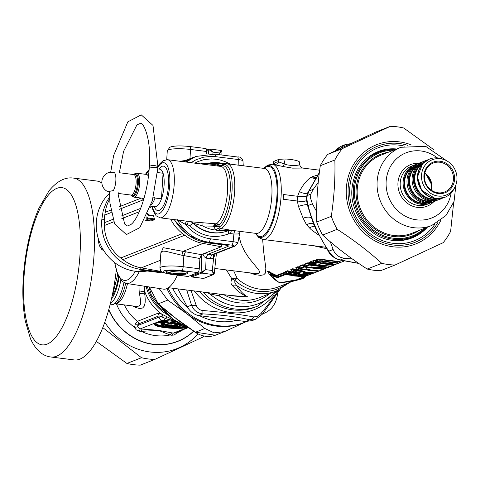 <?xml version="1.0" encoding="UTF-8"?>
<svg xmlns="http://www.w3.org/2000/svg" width="480" height="480" viewBox="0 0 480 480"><rect width="100%" height="100%" fill="white"/><g stroke="black" fill="none" stroke-linecap="round" stroke-linejoin="round"><path stroke-width="0.72" d="M214.806 268.458L255.816 273.624L258.354 273.588L259.602 272.922L259.728 271.908L258.684 269.898L249.114 258.222L244.716 251.538L241.008 243.552L239.052 236.514M104.34 219.606L101.784 219.822L103.176 210.792L106.344 202.392L109.554 197.082M214.866 223.722A6.894 1.788 -84.1 0 0 213.57 226.344L217.764 225.012A3.444 2.598 75 0 0 216.102 223.86A40.572 9.786 -178 0 0 214.866 223.722L193.218 221.994L160.164 217.83A29.292 9.924 -82.8 0 0 171.144 202.374A29.292 9.924 -82.8 0 0 173.778 171.39A29.292 9.924 -82.8 0 0 167.49 159.702L163.08 160.668L159.198 164.388L157.98 166.266M230.742 230.196A6.894 6.84 -111.9 0 0 228.372 230.67L218.448 230.676L215.802 230.058L213.57 226.344L216.492 223.698A29.292 9.924 -82.8 0 0 227.136 178.116A29.292 9.924 -82.8 0 0 220.854 166.428L167.49 159.702M186.168 162.054L195.774 156.462L214.74 154.182L215.76 156.684L238.284 159.522A7.266 1.242 3.6 0 1 242.964 160.956L243.264 165.78M214.74 154.182L195.774 156.462L185.334 161.952M101.784 219.822C101.256 227.352 102.438 234.636 105.336 241.686C112.506 257.478 124.17 266.7 140.328 269.352L141.306 267.858M217.764 225.012L218.742 224.958L219.348 226.248L202.866 225.972L193.41 223.296A33.108 13.362 46.8 0 1 192.954 223.2C203.274 232.776 214.926 235.332 227.91 230.85L228.114 230.772M217.902 166.056A6.894 1.776 96.7 0 1 217.434 164.958L221.478 165.948L222.474 165.702A30.306 10.266 -82.8 0 1 230.166 191.574A30.306 10.266 -82.8 0 1 218.748 224.958A3.444 3.108 55.8 0 0 216.492 223.698M143.358 270.516L138.924 269.898L140.328 269.352L157.632 271.53A3.444 1.17 -82.8 0 0 158.22 270.93M144.558 270.612L161.448 272.742A3.444 1.17 -82.8 0 1 161.232 272.772L141.762 270.318M206.718 164.646L206.79 163.686L217.434 164.958L218.586 166.14M220.602 166.398A3.444 2.688 88.3 0 0 221.478 165.948M220.812 166.422A3.444 3.234 84.6 0 0 222.474 165.702L223.212 164.862L220.476 165.6L217.434 164.958L220.026 162.9L225.402 163.758M209.232 149.088A0.69 0.636 68.6 0 0 209.202 149.1L208.854 149.622L213.024 152.154L209.526 149.052M203.028 222.744L202.866 225.972A34.17 31.614 -111.4 0 0 215.802 230.058A6.894 3.906 -55.6 0 1 219.966 228.09L219.582 226.788L213.732 226.884M223.212 164.862L220.296 165.276L217.65 164.616M202.626 164.13L206.79 163.686A34.17 31.614 -111.4 0 1 220.026 162.9A6.894 4.656 77.4 0 0 223.71 164.178L224.094 164.214M200.532 163.866L201.642 163.416M191.466 221.778A6.894 5.244 -75.4 0 1 193.41 223.296A36.186 33.48 68.6 0 0 228.312 230.694A36.186 33.48 68.6 0 0 228.372 230.67L231.048 230.238L220.764 228.528A6.894 3.222 -81.4 0 0 218.448 230.676M191.064 221.73L192.954 223.2L189.69 225.744C201.24 236.388 214.2 239.1 228.576 233.886L228.444 230.64M223.992 164.106L223.5 164.52A31.734 10.746 97.2 0 1 232.002 191.544A31.734 10.746 97.2 0 1 219.582 226.788L219.348 226.248M177.21 219.516C184.494 232.536 195.156 240.126 209.196 242.292L207.798 242.844C193.428 240.606 182.292 232.866 174.39 219.624M226.512 245.25L207.582 242.874A3.444 1.17 97.2 0 0 207.798 242.844L225.108 245.022A3.444 1.17 97.2 0 1 224.886 245.052A3.444 1.17 97.2 0 1 224.682 244.968M226.062 245.238L228.126 246.348C228.942 245.88 227.934 245.436 225.108 245.022M186.498 221.154A3.444 1.17 97.2 0 0 185.406 224.382L187.47 224.64A3.444 1.17 97.2 0 1 188.562 221.412M210.594 238.842L209.196 242.292L231.72 245.13A3.444 1.17 -82.8 0 0 233.112 241.68L210.594 238.842C200.49 237.42 192.096 232.602 185.406 224.382L177.81 220.056M204.726 253.302L207.654 254.394L228.126 246.348M216.438 253.392L214.236 273.69L213.672 274.506L213.348 274.548L212.286 270.492L205.632 269.652L201.726 273.084L191.934 276.93A0.69 0.636 -111.4 0 1 191.334 276.198L191.352 275.172M202.878 254.028L204.234 256.746L206.112 258.126L205.632 269.652L201.132 272.346L201.726 273.084L213.348 274.548L203.436 278.436L191.754 276.984M231.72 245.13A3.846 0.66 3.6 0 1 233.946 246.114L211.614 254.892L210.192 258.642L206.112 258.126L207.594 254.382M191.676 276.876L191.112 276.258L201.09 272.364L201.69 273.096M191.742 276.984L191.292 276.216M212.874 153.942L213.024 152.154L219.678 152.994L221.31 150.48L209.832 149.034M223.776 164.166A6.894 4.656 77.4 0 1 223.71 164.178L223.818 164.148A6.894 3.21 99.1 0 1 222.702 163.128M228.576 233.886L230.628 233.61A3.444 1.17 97.2 0 1 231.768 230.334M231.042 230.238L256.152 233.406A32.742 11.088 -82.8 0 0 271.248 202.308A32.742 11.088 -82.8 0 0 264.336 168.438L227.166 163.752A32.742 11.088 97.2 0 1 234.366 195.048A32.742 11.088 97.2 0 1 220.764 228.528L219.966 228.09M206.232 258.144L207.654 254.394L211.614 254.892A3.438 3.216 78.6 0 0 213.342 254.598L213.636 258.054L215.478 253.296M202.914 278.334L191.934 276.93M109.464 193.344A44.802 41.454 68.6 0 0 100.152 243.72A44.802 41.454 68.6 0 0 147.198 271.002M219.648 154.74L219.678 152.994L221.76 151.248M213.096 254.706L235.422 245.934L237.792 243.168A7.266 1.242 3.6 0 0 233.112 241.68L233.916 234.024L238.422 233.958L239.514 233.178L240.294 231.408M213.642 274.512A0.69 0.636 -111.4 0 1 213.612 274.53L214.038 273.978L212.286 270.492L213.636 258.054A6.888 6.414 73.4 0 1 210.192 258.642M285.144 158.97L278.922 159.354L278.604 161.856L286.92 164.85L292.59 165.648L298.158 165.192L299.658 164.742L299.592 162.258A14.088 2.412 -176.4 0 0 285.144 158.97L284.196 164.16L283.302 166.566L272.418 164.244A37.908 12.84 97.2 0 1 280.416 203.46A37.908 12.84 97.2 0 1 262.932 239.472L325.578 247.194M318.72 235.092L311.214 229.704L306.498 224.724L303.126 218.244L298.476 206.436L297.318 201.048L283.212 199.272A37.908 12.84 -82.8 0 0 283.512 194.526L283.212 199.272M297.618 196.308L299.412 191.544C302.79 185.046 306.708 180.252 311.166 177.162L317.874 174.894M283.302 166.566L292.59 168.132L302.574 168.048L319.668 170.196M153.318 196.98L155.022 198.024L161.46 198.834A18.954 6.42 -82.8 0 0 163.068 173.25L157.5 172.548M142.536 198.24L143.274 200.928M150.63 206.208L155.022 206.76A18.954 6.42 -82.8 0 0 161.46 198.834L163.068 173.25A18.954 6.42 -82.8 0 0 161.31 169.974A18.954 6.42 -82.8 0 0 159.762 169.152L157.812 168.906M102.456 248.394A15.51 5.25 97.2 0 1 100.23 247.128A15.51 5.25 97.2 0 1 98.37 238.83M103.614 250.344L102.102 249.9L102.504 248.472M177.414 275.154A48.252 16.344 97.2 0 1 175.098 279.708A48.252 16.344 97.2 0 1 163.356 289.134L126.426 283.428A47.208 15.99 -82.8 0 0 137.91 274.212A47.208 15.99 -82.8 0 0 139.308 271.578M319.308 264.69L318.408 265.044A1.032 0.954 -111.4 0 0 318.726 264.828L318.708 264.984A49.818 49.074 10.5 0 0 322.152 265.362M323.55 265.638A1.032 0.642 -79.5 0 0 323.682 265.686A1.032 0.642 -79.5 0 0 323.82 265.686L324.498 265.908L323.202 265.932L323.232 265.602M320.004 264.75A1.032 0.624 -73 0 0 320.124 264.81L320.124 264.81A1.032 0.624 -73 0 0 320.28 264.828A49.41 37.944 80.6 0 0 323.82 265.686M319.392 264.654A1.032 0.954 -111.4 0 1 319.35 264.672L319.35 264.672A1.032 0.954 -111.4 0 1 318.804 264.708L320.28 264.828M318.408 265.044A1.032 0.954 -111.4 0 1 317.862 265.074L318.63 265.476A49.41 48.75 13.5 0 0 323.202 265.932M318.708 264.984L318.63 265.476M315.138 264.438L313.818 264.288A46.38 45.372 44.2 0 1 312.492 263.892L311.208 264.396L331.428 266.142L333.192 265.446L316.068 262.488L314.79 262.992A46.374 38.448 77.3 0 0 315.906 263.466L316.44 263.928L315.138 264.438A1.032 0.954 68.6 0 1 314.586 264.018L314.01 263.832L313.818 264.288M313.524 262.578L313.5 262.692A44.256 43.656 57.7 0 1 312.132 262.224A327.018 115.692 54.6 0 1 312.696 263.442L312.492 263.892A1.032 0.954 68.6 0 1 311.994 263.49A1.032 0.456 155.6 0 0 312.696 263.442A46.806 45.702 40.7 0 0 314.01 263.832L313.5 262.692A0.69 0.306 155.7 0 1 313.98 262.662L313.524 262.578A0.69 0.402 160.8 0 1 313.968 262.632L314.154 262.56M311.172 264.378L311.184 264.42A1.032 1.032 0 0 1 310.782 264.186L309.312 262.68A195.198 72.114 -125.7 0 0 310.71 263.994A1.032 0.456 133.1 0 0 310.782 264.186L310.782 264.186A1.032 0.456 133.1 0 0 310.95 264.246M331.854 265.974A1.032 0.954 -111.4 0 1 331.656 266.088A1.032 1.032 0 0 1 331.422 266.148L311.208 264.396A1.032 0.954 68.6 0 1 310.71 263.994L311.994 263.49A326.862 120.75 54.3 0 0 311.274 261.906A0.864 0.798 68.6 0 0 310.902 261.594L312.318 261.864A44.55 43.92 54.1 0 0 313.584 262.29L313.818 262.194M333.732 265.188A1.032 0.954 -111.4 0 1 333.42 265.392A1.032 1.032 0 0 0 333.744 265.188L334.686 264.318A326.844 48.858 -43.1 0 1 333.738 265.176L316.614 262.068A1.032 0.504 114.2 0 1 316.068 262.488A1.032 0.954 68.6 0 1 315.57 262.086A195.228 72.12 -125.7 0 0 315 260.448L316.248 261.048A0.864 0.414 114.9 0 1 316.704 260.7L317.46 261.042M318.138 261.87L316.248 261.048A193.746 70.296 -125.9 0 1 316.614 262.068A1.032 0.606 161 0 1 315.57 262.086L314.286 262.59A1.032 0.954 68.6 0 0 314.79 262.992A1.032 0.498 -65.9 0 1 314.646 262.974L315.768 263.448A1.032 0.504 -67.8 0 0 315.906 263.466M313.506 261.684L313.038 261.216A326.844 120.75 54.3 0 0 314.286 262.59L314.424 262.752M313.98 262.662A332.94 123 54.3 0 1 314.586 264.018L315.888 263.508L315.582 263.214L315.888 263.508A1.032 0.954 68.6 0 0 316.44 263.928M312.318 261.864L309.312 262.68A0.864 0.798 68.6 0 0 308.94 262.362L309.366 262.854M309.24 262.734L309.702 263.046M331.428 266.142A1.032 0.954 -111.4 0 0 331.656 266.088L333.42 265.392A1.032 0.954 -111.4 0 1 333.192 265.446A1.032 0.576 84.8 0 0 333.552 265.02A326.94 54.216 -42.9 0 0 334.29 264.342M331.962 264.252L327.198 264.12L320.238 262.632M314.508 262.83A1.032 0.498 -65.9 0 0 314.646 262.974A1.032 1.032 0 0 1 314.304 262.722L313.038 261.216A0.864 0.798 68.6 0 0 312.666 260.898L314.628 260.13L316.704 260.7M331.572 263.91L322.866 262.908M313.038 261.216L315 260.448A0.864 0.798 68.6 0 0 314.628 260.13M313.266 261.492L312.666 260.898M249.792 272.868L255.342 274.692L260.628 275.37L263.712 274.812L265.494 272.988L265.83 268.29L263.562 250.824L262.656 239.43M233.688 270.84L237.252 278.52A6.894 4.65 -32.4 0 0 231.972 278.988A6.894 3.666 34.1 0 1 234.804 280.266A6.894 1.23 132.3 0 1 237.252 278.52A43.08 39.858 -111.4 0 0 278.34 286.896L292.146 281.472M314.664 245.988L326.502 248.652M317.556 260.814L316.674 260.316C316.134 258.882 318.126 258.612 322.656 259.506L340.182 261.69L339.72 262.014L322.728 259.89C318.426 258.96 316.554 259.194 317.106 260.592L317.124 260.61M305.01 265.236L304.296 264.648A239.88 88.62 -125.7 0 0 305.61 265.998A1.032 0.366 135.6 0 0 305.652 266.16L304.296 264.648A0.864 0.798 68.6 0 0 303.924 264.33L304.872 265.062M329.55 266.364A239.88 35.856 136.9 0 1 328.65 267.174L309.804 264.66A238.608 85.29 54.4 0 0 309.336 263.538L309.654 263.178L307.908 262.77L303.924 264.33M307.428 269.256L306.564 268.788M299.814 267.048L298.866 266.316A0.864 0.798 68.6 0 1 299.244 266.634L303.222 265.074A0.864 0.798 68.6 0 0 302.85 264.756L298.866 266.316M324.72 268.146A239.88 35.856 136.9 0 1 323.592 269.16L304.752 266.646A238.608 85.29 54.4 0 0 304.284 265.524L304.602 265.164L302.85 264.756M310.962 267.138L318.504 268.032M302.37 271.242L301.506 270.78A0.864 0.798 68.6 0 1 302.034 271.146L302.448 270.984M296.784 268.236L295.842 267.51A0.864 0.798 68.6 0 1 296.214 267.828L298.164 267.06A0.864 0.798 68.6 0 0 297.792 266.742L295.842 267.51M318.51 271.176A1.032 0.954 -111.4 0 1 318.216 271.362A1.032 1.032 0 0 0 318.528 271.17L318.906 270.828A239.88 35.856 136.9 0 1 318.534 271.152L299.694 268.632A238.608 85.29 54.4 0 0 299.226 267.51L299.544 267.15L297.792 266.742M305.904 269.124L307.194 269.388M297.312 273.228L296.448 272.766A0.864 0.798 68.6 0 1 296.976 273.132L297.39 272.97M291.732 270.222L290.784 269.496A0.864 0.798 68.6 0 1 291.156 269.814L293.112 269.046A0.864 0.798 68.6 0 0 292.74 268.728L290.784 269.496M292.656 271.368A1.032 0.366 135.6 0 1 292.512 271.32A1.032 0.366 135.6 0 1 292.47 271.158L293.766 270.648A1.032 0.528 157.9 0 0 294.636 270.618A238.608 85.29 54.4 0 0 294.168 269.496L294.486 269.136L292.74 268.728M294.486 269.136L302.142 271.374M286.692 272.436L285.978 271.848A239.88 88.62 -125.7 0 0 287.292 273.192A1.032 0.366 135.6 0 0 287.334 273.354L285.978 271.848A0.864 0.798 68.6 0 0 285.606 271.53L286.554 272.256M308.7 274.812A239.88 35.856 136.9 0 1 308.304 275.172L289.458 272.652A238.608 85.29 54.4 0 0 288.99 271.53L289.308 271.17L287.562 270.762L285.606 271.53M289.308 271.17L297.174 273.444M306.09 275.994L304.632 276.552M267.858 271.788A0.864 0.666 -35.8 0 0 267.63 271.644L268.386 272.682M267.63 271.644C267.504 270.738 268.56 271.062 270.798 272.634L276.558 275.448A0.864 0.798 68.6 0 1 277.014 275.904L284.628 272.91A0.864 0.798 68.6 0 0 284.172 272.46L276.558 275.448M304.95 276.102L304.638 276.492L300.144 276.438L293.976 275.952L286.704 274.104L286.914 273.012L284.172 272.46M304.638 276.492L304.998 276.096M303.912 276.168L303.834 276.264A1.032 0.378 84.4 0 1 303.588 276.888L296.382 279.882L297.936 279.846A44.454 41.208 70.3 0 0 302.598 278.73L292.47 281.406L280.242 282.714L277.344 281.484L274.026 279.036L269.688 274.476L270.528 274.686A44.454 41.232 70.2 0 0 274.968 276.948L277.902 277.554L285.504 274.566A1.032 0.954 68.6 0 1 284.916 274.008L286.704 274.104A1.032 0.306 109.6 0 1 286.26 274.698L285.504 274.566M269.232 274.08A1.032 0.84 -38 0 0 269.322 274.224L271.038 274.158A44.64 41.304 68.8 0 0 275.442 276.372L277.308 276.996L284.916 274.008L284.628 272.91L289.53 274.488L295.662 275.706M274.968 276.948L275.442 276.372L275.268 275.718L277.014 275.904L277.308 276.996A1.032 0.954 68.6 0 0 277.902 277.554M296.808 279.714A1.032 0.954 -111.4 0 1 296.604 279.828L296.604 279.828A1.032 0.954 -111.4 0 1 296.382 279.882M304.632 276.498A1.032 0.954 -111.4 0 1 304.212 276.84L304.212 276.84A1.032 0.954 -111.4 0 1 303.984 276.894M303.99 274.122A1.032 0.954 -111.4 0 1 303.918 274.152L303.918 274.152A1.032 0.954 -111.4 0 1 303.516 274.212L305.214 274.116A44.454 41.034 66.9 0 0 306.912 274.17L307.65 274.362L306.138 274.956A44.454 41.028 66.8 0 0 309.618 274.71L312.936 273.408L305.832 273.576L299.976 272.742L294.264 271.056L292.974 271.56A44.454 41.028 66.9 0 0 299.286 273.372L300.084 273.78A1.032 0.954 68.6 0 1 299.466 273.408M297.708 269.382A1.032 0.366 135.6 0 1 297.57 269.334A1.032 0.366 135.6 0 1 297.528 269.172A1.032 0.954 68.6 0 0 298.032 269.574L299.322 269.064A1.032 0.306 110.6 0 0 299.694 268.632A1.032 0.528 157.9 0 1 298.818 268.662A1.032 0.954 68.6 0 0 299.322 269.064L317.994 271.422L314.67 272.724A44.454 41.028 66.8 0 1 311.196 272.97A1.032 0.954 68.6 0 1 310.338 272.502A1.032 0.486 132 0 0 310.428 272.712L310.428 272.712A1.032 0.486 132 0 0 310.602 272.778M303.408 272.376A1.032 0.342 -80.4 0 0 303.486 272.424A1.032 0.342 -80.4 0 0 303.558 272.412A1.032 0.954 68.6 0 1 302.88 271.962A1.032 0.426 133.9 0 0 302.94 272.148A1.032 0.426 133.9 0 0 303.102 272.202M311.862 272.178A1.032 0.372 -89.6 0 0 311.916 272.19A1.032 0.372 -89.6 0 0 311.964 272.184L312.702 272.376A1.032 0.954 -111.4 0 1 312.126 272.196M310.158 272.124A1.032 0.36 -87.1 0 0 310.212 272.142A1.032 0.36 -87.1 0 0 310.272 272.13A44.454 41.034 66.9 0 0 311.964 272.184M309.042 272.136A1.032 0.954 -111.4 0 1 308.976 272.166L308.976 272.166A1.032 0.954 -111.4 0 1 308.574 272.226L310.272 272.13M304.524 271.422A1.032 0.954 68.6 0 0 305.142 271.788L304.344 271.386A1.032 0.336 -78.6 0 1 304.272 271.392L304.596 271.386M304.206 271.356A1.032 0.336 -78.6 0 0 304.272 271.392L298.032 269.574A44.454 41.028 66.9 0 0 304.344 271.386M300.738 268.194A1.032 0.366 135.6 0 1 300.6 268.146A1.032 0.366 135.6 0 1 300.558 267.984A1.032 0.954 68.6 0 0 301.056 268.386L304.38 267.078A1.032 0.306 110.6 0 0 304.752 266.646A1.032 0.528 157.9 0 1 303.876 266.676A1.032 0.954 68.6 0 0 304.38 267.078L323.052 269.436L319.728 270.738A44.454 41.028 66.8 0 1 316.248 270.978A1.032 0.954 68.6 0 1 315.396 270.516A1.032 0.486 132 0 0 315.486 270.726L315.486 270.726A1.032 0.486 132 0 0 315.654 270.792M300.906 268.314L301.056 268.386A44.454 41.022 66.8 0 0 304.458 269.496A1.032 0.318 -74.4 0 1 304.38 269.502A1.032 1.032 0 0 0 305.034 269.466A1.032 0.954 -111.4 0 1 304.458 269.496L305.97 268.902L307.722 269.022A44.454 41.034 66.9 0 0 309.396 269.4L310.194 269.802A1.032 0.954 68.6 0 1 309.582 269.436M308.466 270.39A1.032 0.342 -80.4 0 0 308.544 270.438A1.032 0.342 -80.4 0 0 308.61 270.426A1.032 0.954 68.6 0 1 307.938 269.976A1.032 0.426 133.9 0 0 307.998 270.162A1.032 0.426 133.9 0 0 308.154 270.216M316.92 270.192A1.032 0.372 -89.6 0 0 316.968 270.204A1.032 0.372 -89.6 0 0 317.022 270.192L317.76 270.39A1.032 0.954 -111.4 0 1 317.184 270.21M315.216 270.138A1.032 0.36 -87.1 0 0 315.27 270.156A1.032 0.36 -87.1 0 0 315.324 270.144A44.454 41.034 66.9 0 0 317.022 270.192M314.1 270.15A1.032 0.954 -111.4 0 1 314.034 270.18L314.034 270.18A1.032 0.954 -111.4 0 1 313.632 270.24L315.324 270.144M305.358 269.25A1.032 0.954 -111.4 0 1 305.034 269.466L306.546 268.872A1.032 0.954 -111.4 0 1 305.97 268.902M309.372 267.468A1.032 0.318 -74.4 0 0 309.438 267.516A1.032 0.318 -74.4 0 0 309.51 267.51A44.454 41.022 -113.2 0 1 306.114 266.4L309.432 265.092A1.032 0.306 110.6 0 0 309.804 264.66A1.032 0.528 157.9 0 1 308.934 264.69A1.032 0.954 68.6 0 0 309.432 265.092L328.104 267.45L326.814 267.954L313.02 267.096A1.032 0.33 -76.5 0 1 312.948 267.102L326.778 267.966A1.032 0.384 -96.6 0 0 326.814 267.954A1.032 0.954 -111.4 0 0 327.24 267.786M305.964 266.328L306.03 266.406A1.032 1.032 0 0 1 305.652 266.16A1.032 0.366 135.6 0 0 305.796 266.208M310.41 267.264A1.032 0.954 -111.4 0 1 310.092 267.48L311.502 266.928A1.032 0.954 -111.4 0 1 310.92 266.952L313.02 267.096M312.882 267.066A1.032 0.33 -76.5 0 0 312.948 267.102L311.478 266.934M304.866 274.116L305.28 274.488A1.032 0.486 132 0 0 305.37 274.698L305.37 274.698A1.032 0.486 132 0 0 305.544 274.764M307.068 274.182A1.032 0.954 68.6 0 0 307.65 274.362M335.988 264.18A1.032 0.666 -102.5 0 1 335.904 264.204L338.532 263.232L338.196 262.944L322.992 261.006A1.032 0.318 98.5 0 0 323.112 261.48L336.924 263.22C338.61 263.328 338.244 263.664 335.82 264.216A44.454 41.028 66.8 0 1 332.844 264.39L333.378 263.97L332.964 263.736L325.014 262.716A1.032 0.312 -85 0 0 325.08 262.746A1.032 0.312 -85 0 0 325.146 262.728M322.656 259.506L322.992 261.006C319.512 260.532 317.832 260.754 317.964 261.678A1.032 0.99 -21.8 0 0 318.528 262.038C318.384 261.162 319.908 260.976 323.112 261.48M316.674 260.316A0.864 0.798 147.1 0 1 317.106 260.592L317.964 261.678A1.032 0.492 141.4 0 0 317.988 261.714A1.032 0.492 141.4 0 0 318.03 261.756M321.3 262.914A1.032 0.318 -74.7 0 0 321.36 262.956A1.032 0.318 -74.7 0 0 321.438 262.95L325.014 262.716M318.396 261.996A1.032 0.306 -70.5 0 0 318.45 262.044A1.032 0.306 -70.5 0 0 318.528 262.038A44.454 41.028 66.8 0 0 321.438 262.95M322.188 262.986A1.032 1.008 -158.2 0 0 323.076 262.74L323.088 262.74M332.334 263.622A1.032 0.87 -79 0 0 332.748 263.694M332.742 264.39A1.032 0.372 -91.1 0 0 332.796 264.396L331.878 263.802A1.032 0.816 77.4 0 0 332.592 264.294M331.74 263.55L332.04 263.364M335.742 264.222A1.032 0.384 -95.5 0 0 335.778 264.228L332.796 264.396A1.032 0.372 -91.1 0 0 332.844 264.39M299.256 273.39L297.822 273.948A1.032 0.426 133.9 0 0 297.888 274.134A1.032 0.426 133.9 0 0 298.044 274.188M270.528 274.686L271.038 274.158A174.432 83.982 -110.3 0 1 270.366 273.066L275.268 275.718L275.664 275.244M269.208 274.044A176.07 89.244 -108.5 0 1 267.96 271.944L269.202 274.056M267.96 271.944C267.618 270.906 268.416 271.278 270.366 273.066L270.798 272.634M303.048 278.34L302.76 278.154A1.032 0.39 72.9 0 1 302.598 278.73M305.028 276.612L303.786 277.278A174.438 151.152 151.3 0 1 302.76 278.154A44.64 41.316 68.7 0 1 298.146 279.234A1.032 0.384 80.1 0 1 297.936 279.846M298.158 279.216L297.03 279.48M300.882 278.148L303.786 277.278A0.864 0.318 71.2 0 1 303.792 277.008M308.118 274.86A238.614 38.544 137.2 0 1 307.98 274.986A1.032 0.378 83.4 0 1 307.758 275.442L303.564 276.174L297.696 275.964L291.87 274.89L287.796 273.594L289.086 273.09L294.798 274.776L300.648 275.61L307.758 275.442A1.032 0.954 -111.4 0 0 307.98 275.388L306.69 275.892A1.032 0.954 -111.4 0 1 306.468 275.946A1.032 0.384 -96.6 0 1 306.432 275.958L287.796 273.594A1.032 0.954 68.6 0 1 287.292 273.192L288.588 272.682A1.032 0.954 68.6 0 0 289.086 273.09A1.032 0.306 110.6 0 0 289.458 272.652A1.032 0.528 157.9 0 1 288.588 272.682A239.88 88.62 54.3 0 0 287.934 271.08A0.864 0.798 68.6 0 0 287.562 270.762M285.978 271.848L287.934 271.08L291.828 272.568L297.72 273.972M303.192 274.44L305.058 274.416M287.646 273.522L287.712 273.6A1.032 1.032 0 0 1 287.334 273.354A1.032 0.366 135.6 0 0 287.478 273.402M313.836 272.82A239.88 35.856 136.9 0 1 313.482 273.138L313.158 272.952A1.032 0.378 83.4 0 1 312.936 273.408A1.032 0.954 -111.4 0 0 313.158 273.354L309.84 274.656A1.032 0.954 -111.4 0 1 309.618 274.71A1.032 0.384 -96.6 0 1 309.582 274.722A1.032 1.032 0 0 0 309.84 274.656A1.032 0.954 -111.4 0 0 310.044 274.542M302.694 271.908L297.006 270.534L293.112 269.046A239.88 88.62 54.3 0 1 293.766 270.648A1.032 0.954 68.6 0 0 294.264 271.056A1.032 0.306 110.6 0 0 294.636 270.618L313.158 272.952M308.37 272.406L310.068 272.388M291.87 270.402L291.102 269.874L292.512 271.32A1.032 1.032 0 0 0 292.89 271.566L292.974 271.56A1.032 0.954 68.6 0 1 292.47 271.158A239.88 88.62 54.3 0 1 291.156 269.814M297.51 273.438L296.85 273.138L297.888 274.134A1.032 1.032 0 0 0 298.428 274.41L298.428 274.41A1.032 0.342 -80.4 0 0 298.5 274.398L300.084 273.78M296.922 268.416L296.214 267.828A239.88 88.62 54.3 0 0 297.528 269.172L298.818 268.662A239.88 88.62 54.3 0 0 298.164 267.06L300.438 267.984M305.178 269.412L307.752 269.922M313.422 270.42L315.12 270.402M297.882 269.502L297.948 269.58A1.032 1.032 0 0 1 297.57 269.334L296.214 267.828M302.568 271.446L301.908 271.152L302.94 272.148A1.032 1.032 0 0 0 303.486 272.424L306.93 272.856A1.032 0.36 -85.3 0 0 306.99 272.844A44.46 41.04 67 0 1 303.558 272.412L305.142 271.788M324.174 268.176A238.614 38.544 137.2 0 1 323.268 268.98A1.032 0.378 83.4 0 1 323.052 269.436A1.032 0.954 -111.4 0 0 323.274 269.376L319.95 270.684A1.032 0.954 -111.4 0 1 319.728 270.738A1.032 0.384 -96.6 0 1 319.692 270.75A1.032 1.032 0 0 0 319.95 270.684A1.032 0.954 -111.4 0 0 320.154 270.57M299.952 267.222L299.244 266.634A239.88 88.62 54.3 0 0 300.558 267.984L303.876 266.676A239.88 88.62 54.3 0 0 303.222 265.074L305.496 265.992M310.236 267.426L316.326 268.344L323.01 268.212M304.314 269.454A1.032 0.318 -74.4 0 0 304.38 269.502L300.972 268.392A1.032 1.032 0 0 1 300.6 268.146L299.244 266.634M307.62 269.46L307.086 269.16A0.864 0.798 68.6 0 0 306.804 268.884M311.928 270.852A1.032 0.36 -85.3 0 0 311.988 270.87L308.544 270.438A1.032 1.032 0 0 1 307.998 270.162L306.966 269.166L307.5 268.998M328.974 266.412A238.614 38.544 137.2 0 1 328.326 266.994A1.032 0.378 83.4 0 1 328.104 267.45A1.032 0.954 -111.4 0 0 328.326 267.39L327.036 267.9A1.032 1.032 0 0 1 326.778 267.966A1.032 0.384 -96.6 0 1 326.736 267.966M304.296 264.648L308.28 263.088L310.62 264.036M302.892 278.658A1.032 0.378 -108.9 0 0 302.898 278.658L280.326 282.726L279.042 282.522A1.032 0.93 -64.3 0 0 279.42 282.606M279.042 282.522L269.322 274.224A1.032 0.84 -38 0 0 269.688 274.476M269.676 293.634A48.204 44.598 -111.4 0 1 219 295.764L219.396 294.114M310.92 266.952L309.51 267.51A1.032 0.954 -111.4 0 0 310.092 267.48A1.032 1.032 0 0 1 309.438 267.516L306.114 266.4A1.032 0.954 68.6 0 1 305.61 265.998L308.934 264.69A239.88 88.62 54.3 0 0 308.28 263.088A0.864 0.798 68.6 0 0 307.908 262.77M273.216 164.856L273.762 161.562L274.206 161.208L273.366 164.364M278.922 159.354L274.206 161.208M228.912 295.314L247.764 296.916C243.672 294.726 239.94 290.898 236.556 285.42L234.864 282.894L234.804 280.266A44.634 41.292 -111.4 0 0 286.842 283.554M220.422 294.246A6.894 1.608 122.7 0 0 219 295.764L209.946 293.97L207.228 292.578M191.046 290.538L196.224 305.418C197.268 308.424 199.494 310.122 202.902 310.512C222.564 312.21 239.502 314.34 253.722 316.914L257.31 316.41L260.928 313.572C268.056 304.992 273.816 297.276 278.208 290.43L278.388 290.148M298.476 206.436A6.894 1.098 163.7 0 1 307.338 204.834L306.612 200.592C305.52 201.402 302.424 201.558 297.318 201.048M312.822 221.892L307.338 204.834A6.894 2.694 -14.9 0 0 308.112 205.5L307.044 200.274L306.612 200.592M309.312 228.036A6.894 4.056 138 0 1 314.784 226.698M328.896 252.318A6.894 2.43 -33.8 0 1 328.836 251.172C331.728 256.032 335.562 258.96 340.344 259.956A6.894 4.704 -77.1 0 1 339.234 259.896C333.66 257.742 330.216 255.216 328.896 252.318L315.834 229.074L312.786 221.802M223.728 294.66A46.182 42.726 -111.4 0 0 259.512 297.63L276.396 290.994A46.182 42.726 -111.4 0 1 236.556 285.42A6.894 5.34 145.2 0 0 232.35 285.486C237.048 290.946 242.19 294.75 247.764 296.916L235.476 296.142M210.174 292.95L209.946 293.97A51.402 47.556 -111.4 0 0 276.09 291.114M226.398 269.922L231.972 278.988C230.544 281.676 230.67 283.842 232.35 285.486M306.966 195.576L308.136 192.144A6.894 4.566 26.5 0 1 308.22 191.958L308.22 191.958A6.894 4.566 26.5 0 1 309.024 190.944L313.314 189.264L318.24 182.4M307.344 195.528L309.024 190.944L319.404 172.824M307.044 200.274L306.426 200.55C305.334 201.354 302.25 201.51 297.174 201.012L283.254 199.254M310.488 198.804L310.788 194.064L306.726 195.804C305.628 196.608 302.544 196.764 297.474 196.266L283.548 194.514M308.298 191.808L318.978 173.166A6.894 2.34 33 0 1 319.32 172.866M177.9 288.882L187.224 306.81C190.11 311.658 193.95 314.586 198.732 315.594L203.022 313.908C197.364 313.254 193.53 310.326 191.514 305.124A6.894 2.694 -14.9 0 0 196.224 305.418M260.928 313.572A6.894 0.558 -141.7 0 0 262.32 314.226L255.852 319.164L253.182 319.866L249.846 319.812C237 316.758 221.394 314.796 203.022 313.908A6.894 0.426 -87 0 1 202.902 310.512M198.732 315.594L245.562 321.498L249.846 319.812A6.894 4.704 -77.1 0 0 253.722 316.914M310.788 194.064L313.314 189.264M310.752 198.816L312.396 203.82L316.662 211.65M335.472 150.726L337.518 148.554L340.434 146.562L345.198 144.63L350.586 143.67M339.984 148.608L345.198 144.63M312.552 176.538A6.894 5.13 -116.5 0 0 316.098 177.738M299.412 191.544A6.894 3.192 -154.2 0 0 308.016 192.384M273.654 164.4L273.78 163.752A41.202 13.29 -77.6 0 1 278.604 161.856L277.506 163.782L275.19 164.592M252.204 320.592L245.562 321.498M358.566 263.292L340.344 259.956L344.634 258.27C339.006 257.598 335.166 254.67 333.126 249.486L330.276 241.74M344.634 258.27L352.38 258.972M206.478 153.972L206.634 151.488A3.444 1.164 97.2 0 0 205.854 148.548A3.444 1.164 97.2 0 0 205.638 148.578M179.898 161.268L185.388 160.5M160.824 253.41L163.194 247.674L183.054 251.358L181.86 255.24L165.756 251.31L163.032 251.106L161.37 251.706L160.866 252.75L159.9 268.032C161.418 272.01 159.114 272.028 171.822 274.452A3.444 1.164 -82.8 0 0 172.038 274.416L188.13 276.444A3.444 1.164 97.2 0 1 187.914 276.474A3.444 1.164 97.2 0 1 187.716 276.39M183.906 161.772A39.39 36.468 -111.5 0 1 187.182 160.026L189.552 158.928A44.802 41.472 -111.5 0 1 191.616 158.04A44.802 41.472 -111.5 0 1 193.596 157.32M111.228 212.508L104.784 215.052A44.802 41.472 68.5 0 0 104.298 222.732L104.358 225.516A39.39 36.468 -111.5 0 0 120.714 257.982L122.904 259.656A44.802 41.472 68.5 0 0 141.27 267.852L159.492 271.158L160.716 270.678M104.784 215.052L105.186 212.322A39.39 36.468 68.5 0 1 109.65 199.128M181.86 255.24A17.298 3.318 -173 0 1 183.864 255.6L185.46 251.76A20.736 3.906 -173.5 0 0 183.054 251.358L203.112 243.432A44.802 41.472 -111.5 0 1 184.746 235.236L122.904 259.656M170.682 219.156A39.39 36.468 -111.5 0 0 182.556 233.562L184.746 235.236M146.4 216.894A4.482 4.146 -111.5 0 0 148.986 218.226L148.704 219L154.446 219.72L151.188 220.95M149.358 214.98L153.246 215.46L149.316 214.962L149.472 215.55A2.76 2.55 -111.5 0 1 147.558 214.326M153.198 215.466L153.618 216.072A39.39 36.468 -111.5 0 0 154.446 218.91L154.446 219.72M203.112 243.432L221.334 246.744L201.33 254.64L199.902 258.516L199.26 268.746L183.162 266.718A17.232 2.946 -176.4 0 0 159.9 268.032M221.334 246.744L221.472 244.626M188.13 276.444L197.832 272.61A3.444 1.164 -82.8 0 0 199.26 268.746M168.93 270.732A10.338 1.77 -176.4 0 0 185.004 271.746M156.54 167.316L157.956 166.65C155.166 165.264 152.298 165.144 149.352 166.296L150.012 166.86M109.458 191.136L109.92 202.938L114.672 223.95L126.42 234.57L139.794 227.664L152.328 200.694L157.89 167.784L149.304 167.064C147.66 195.162 137.52 220.416 130.752 224.592L127.38 226.008L124.632 224.016L118.092 194.028L118.074 192.108M148.404 176.442A12.06 4.086 -82.8 0 0 147.876 175.416A12.06 4.086 -82.8 0 0 146.514 174.426L136.89 173.214L134.19 174.162A11.556 3.912 -82.8 0 1 138.168 178.182A11.556 3.912 -82.8 0 1 136.536 192.174A11.556 3.912 -82.8 0 1 131.496 195.558L133.872 197.148A12.06 4.086 -82.8 0 0 138.39 190.782A12.06 4.086 -82.8 0 0 139.476 178.026A12.06 4.086 -82.8 0 0 136.89 173.214M133.872 197.148L143.502 198.36A12.06 4.086 -82.8 0 0 144.042 198.33M109.458 191.904L108.042 191.67L113.346 190.548A10.338 3.504 -82.8 0 0 115.704 176.124A10.338 3.504 -82.8 0 0 114.474 172.614L109.8 172.2A10.338 10.338 0 0 0 108.15 191.778M118.08 193.194L118.326 192.804M96.354 341.412L126.912 363.456A70.032 64.794 68.6 0 0 140.25 365.136L154.818 359.412A70.032 64.794 -111.4 0 1 141.486 357.732L102.804 327.606M104.808 322.26A63.468 58.722 68.6 0 0 198.024 333.9M203.802 335.97A70.032 64.794 -111.4 0 1 202.908 337.08L154.818 359.412M126.912 363.456L141.486 357.732M453.654 202.566L450.624 231.354A70.032 64.794 -111.4 0 1 443.19 242.676L395.094 265.008A70.032 64.794 -111.4 0 1 381.762 263.328C368.592 251.334 353.742 240 337.212 229.32A70.032 64.794 -111.4 0 1 331.314 216.318C334.17 196.878 335.352 178.098 334.854 159.978A70.032 64.794 -111.4 0 1 342.288 148.65L390.384 126.318A70.032 64.794 -111.4 0 1 397.074 126.804A70.032 64.794 -111.4 0 1 403.716 128.004L434.202 149.988M446.004 159.99L447.24 161.094M383.4 150.696A46.398 42.924 68.6 0 0 376.2 152.376M410.094 238.638A46.398 42.924 68.6 0 0 416.508 234.966M390.384 126.318L375.81 132.042L327.72 154.374A70.032 64.794 68.6 0 0 320.286 165.702C317.43 185.136 316.248 203.916 316.74 222.042A70.032 64.794 68.6 0 0 322.644 235.044C335.814 247.038 350.664 258.378 367.194 269.052A70.032 64.794 68.6 0 0 380.526 270.732L395.094 265.008M327.72 154.374L342.288 148.65M334.854 159.978L320.286 165.702M367.194 269.052L381.762 263.328M337.212 229.32L322.644 235.044M316.74 222.042L331.314 216.318M132.768 305.97L135.402 307.374L139.524 308.532L142.626 308.01L144.39 306L145.158 302.394L145.224 299.472L144.216 286.176M124.344 304.908A44.46 41.136 68.6 0 0 137.388 321.33A3.444 3.186 68.6 0 1 138.744 323.832L159.048 315.852L161.706 316.824A3.444 1.29 113.2 0 0 161.916 314.22L175.332 321.006M161.706 316.824L159.096 317.106L159.048 315.852A3.444 3.186 68.6 0 0 157.692 313.35L161.916 314.22A44.46 41.136 68.6 0 1 145.788 294.228A44.46 41.136 68.6 0 1 144.834 291.828L139.092 290.886L139.008 285.372M167.292 317.082A3.444 1.656 124.8 0 0 165.36 318.45L161.976 317.016A3.444 1.128 112.6 0 0 162.3 314.412M176.514 321.81L164.274 320.268L165.36 318.45L169.254 319.806A3.444 1.902 116.9 0 1 170.814 319.014A44.46 41.136 -111.4 0 0 174.174 320.178M136.398 306.426L139.17 306.048L140.268 304.788L140.616 303.45L140.628 300.912L139.092 290.886M176.682 332.202L177.264 332.706L177.654 331.818M157.692 313.35L137.388 321.33L135.396 323.694L134.574 327.324L137.634 326.898L137.826 325.464A3.45 2.094 14 0 0 135.396 323.694M169.254 319.806L176.16 321.576M137.634 326.898L140.16 328.92L139.548 331.206A99.558 20.748 2.6 0 1 141.342 331.35A48.768 45.12 -111.4 0 0 170.1 334.974L158.466 330.342L141.342 331.35L142.002 329.088L158.466 330.342L171.774 332.844L170.1 334.974A99.57 20.94 2.9 0 1 171.642 335.25L174.252 335.01L177.264 332.706A48.768 45.12 68.6 0 0 183.222 329.634M139.548 331.206L136.188 329.814L134.574 327.324A48.768 45.12 68.6 0 1 117.186 305.616A48.768 45.12 68.6 0 1 116.49 303.918M187.908 327.792L174.744 332.964L173.364 333.108L171.642 335.25M108.714 309.876A57.036 52.77 68.6 0 0 177.75 341.412A57.036 52.77 68.6 0 0 193.686 331.242M110.352 303.66A31.02 10.506 -82.8 0 0 120.834 280.116M180.378 325.902L180.93 325.434A9.876 1.692 -176.4 0 0 176.532 323.424L176.802 324.108A1.032 0.744 162.6 0 1 175.68 324.096A1.032 0.954 68.6 0 0 176.346 324.48A8.616 1.476 3.6 0 1 174.726 326.91A8.616 1.476 3.6 0 1 162.612 324.702A1.032 1.014 -154.2 0 1 161.904 324.354A1.032 0.642 -32.9 0 0 162.888 324.306A1.032 0.348 97.2 0 1 162.612 324.702L164.778 324.978A1.032 1.02 173.4 0 0 165.522 324.72A1.032 0.348 -134.9 0 1 165.054 324.576A1.032 0.348 97.2 0 1 164.778 324.978A6.426 1.098 3.6 0 0 173.826 326.514A6.426 1.098 3.6 0 0 175.524 324.804L176.346 324.48A1.032 0.6 100.7 0 0 176.802 324.108A9.348 1.602 3.6 0 1 180.378 325.902C181.476 326.19 179.262 326.532 173.736 326.928C165.99 326.418 162.078 325.692 162 324.75A9.348 1.602 3.6 0 1 161.904 324.354L161.502 323.67A0.69 0.672 44.2 0 0 161.028 323.43A10.368 1.776 -176.4 0 0 161.718 324.438M179.808 323.856A10.368 1.776 -176.4 0 0 176.808 323.172A0.69 0.36 99.7 0 0 176.532 323.424L175.458 323.418A0.69 0.636 68.6 0 0 175.014 323.166L173.826 323.628A0.69 0.636 -111.4 0 1 174.27 323.886A32.91 11.862 49 0 1 174.864 324.42A1.032 0.3 132.2 0 0 174.894 324.552A1.032 0.3 132.2 0 0 175.014 324.576M162.348 321.126A1.032 0.348 -82.8 0 0 162.408 321.15A1.032 0.348 -82.8 0 0 162.474 321.138L168 321.834A1.032 0.348 97.2 0 1 167.934 321.846L167.934 321.846A1.032 0.348 97.2 0 1 167.874 321.816M168 321.834L168.702 322.146A1.032 0.954 -111.4 0 1 168.12 321.852M160.314 321.516L159.804 321.9A1.032 0.348 -82.8 0 1 159.528 322.296L158.82 321.984L160.908 321.162A1.032 0.954 68.6 0 0 161.352 321.108L168.204 321.816M158.82 321.984A1.032 0.954 68.6 0 0 159.258 321.93L161.352 321.108A1.032 0.954 68.6 0 0 161.412 321.084M168.702 322.146L166.614 322.968A1.032 0.954 -111.4 0 1 165.954 322.584L159.522 321.774M160.65 321.384L165.048 321.936L165.324 322.596A1.032 0.348 97.2 0 1 165.048 322.992L166.614 322.968M170.496 322.626L173.412 323.124L172.68 323.682L172.272 323.472A1.032 0.348 97.2 0 1 171.996 323.868L171.222 324.174L168.594 323.844A1.032 0.348 -82.8 0 1 168.528 323.85L168.528 323.85A1.032 0.348 -82.8 0 1 168.474 323.826M162.684 323.118L163.32 323.616A1.032 0.45 128.2 0 0 163.41 323.796A1.032 0.45 128.2 0 0 163.566 323.844M164.136 323.298L163.32 323.616A1.032 0.954 68.6 0 0 163.986 324L166.032 324.258L167.028 323.868A1.032 0.954 68.6 0 0 167.472 323.814L167.472 323.814A1.032 0.954 68.6 0 0 167.532 323.784M170.16 322.758L169.65 323.142A1.032 0.348 97.2 0 1 169.368 323.538L171.996 323.868A1.032 0.954 -111.4 0 0 172.44 323.814A1.032 1.032 0 0 0 172.68 323.682L173.586 323.022A0.69 0.636 -111.4 0 1 173.88 322.986L173.316 323.208M173.412 323.124L172.986 322.938L172.272 323.472L169.362 323.016M169.368 323.538L168.666 323.226A1.032 0.954 68.6 0 0 169.104 323.172L171.192 322.35A1.032 0.954 68.6 0 0 171.258 322.326M168.666 323.226L170.754 322.404L172.32 322.38A1.032 0.348 97.2 0 1 172.254 322.386L172.254 322.386A1.032 0.348 97.2 0 1 172.194 322.362M170.754 322.404A1.032 0.954 68.6 0 0 171.192 322.35L177.114 323.004A1.032 0.348 -82.8 0 0 177.18 322.992A16.974 2.904 3.6 0 1 178.704 323.196M164.394 323.316A1.032 0.954 68.6 0 0 164.982 323.61L164.274 323.298A1.032 0.348 97.2 0 1 164.208 323.31L164.208 323.31A1.032 0.348 97.2 0 1 164.148 323.28M186.918 327.384A16.974 2.904 3.6 0 1 165.048 327.684A16.974 2.904 3.6 0 1 155.346 323.352L157.182 322.626A1.032 0.954 68.6 0 0 157.626 322.572L157.626 322.572A1.032 0.954 68.6 0 0 157.686 322.548M157.182 322.626L158.748 322.602A1.032 0.348 97.2 0 1 158.688 322.614L158.688 322.614A1.032 0.348 97.2 0 1 158.628 322.59M138.744 323.832L137.826 325.464L159.096 317.106A3.444 3.186 68.6 0 0 162.09 320.304L140.16 328.92A104.346 17.85 3.6 0 1 142.002 329.088M166.386 321.648L165.678 321.93A0.69 0.636 68.6 0 0 165.234 321.672L165.048 321.936A0.69 0.432 157.3 0 1 165.678 321.93L165.954 322.584L167.862 321.834M163.098 323.298L162.672 323.106L163.098 323.298M172.986 322.938L173.88 322.986M174.27 323.886L175.458 323.418L175.68 324.096L174.864 324.42A1.032 0.954 68.6 0 0 175.524 324.804A1.032 0.684 -77.7 0 1 175.368 324.792L176.85 325.272A5.694 0.972 3.6 0 1 171.654 326.052A5.694 0.972 3.6 0 1 165.522 324.72A28.362 18.654 151 0 1 165.99 324.27M162.9 323.394L161.502 323.67A9.876 1.692 -176.4 0 0 161.508 324.21L162 324.75M119.034 277.578A29.292 9.924 97.2 0 1 111.408 299.22M112.086 296.16A30.204 10.23 -82.8 0 0 112.53 295.26L117.654 274.776M118.512 276.63A27.354 9.264 97.2 0 1 112.014 296.49M116.46 271.446L116.13 271.404M73.47 178.086C65.178 176.862 57.03 181.104 49.038 190.806L39.102 207.87C32.34 223.212 27.588 241.188 24.846 261.792C22.068 283.638 22.188 303.246 25.194 320.61L30.474 338.772C35.7 349.968 42.516 356.046 50.922 357.006A90.168 30.54 -82.8 0 0 94.038 255.036A90.168 30.54 -82.8 0 0 73.47 178.086L96.762 181.026A90.168 30.54 97.2 0 1 101.886 183.066M108.978 191.898A90.168 30.54 97.2 0 1 109.458 192.858M116.22 270.63A90.168 30.54 97.2 0 1 74.208 359.94L50.922 357.006M159.09 288.474L167.688 300.126L158.274 303.828L157.782 303.672L170.166 314.118L175.914 318.366A86.514 69.57 -170 0 0 177.06 319.332L181.212 322.548M149.268 286.956L158.274 303.828L175.914 318.366L166.038 310.752M184.338 324.798L176.916 319.314A58.746 49.962 -22.2 0 1 175.914 318.366L195.402 332.172L215.328 335.232C208.596 337.542 201.918 336.57 195.294 332.316L204.822 328.476L214.074 332.826L224.586 331.596L245.388 322.044M215.328 335.232L224.586 331.596M262.428 314.088L265.818 312.498C272.232 309.156 276.114 303.234 277.476 294.738L277.674 293.202M246.594 321.552A63.762 58.992 -111.4 0 1 244.848 322.272A63.762 58.992 -111.4 0 1 168.084 287.946M172.638 288.222A59.454 55.002 68.6 0 0 187.836 307.824M199.632 315.75A59.454 55.002 68.6 0 0 235.65 320.592M244.848 322.272L243.63 322.752A63.762 58.992 -111.4 0 1 187.134 313.956A63.762 58.992 -111.4 0 1 166.938 288.57M204.822 328.476L187.134 313.956L167.688 300.126M395.556 149.412A45.522 42.114 68.6 0 0 379.2 152.076A45.522 42.114 68.6 0 0 353.856 199.608A45.522 42.114 68.6 0 0 393.03 239.208A45.522 42.114 68.6 0 0 412.488 236.814L407.856 238.632A45.522 42.114 -111.4 0 1 402.042 240.408M369.096 156.552A45.522 42.114 -111.4 0 1 374.562 153.9L379.2 152.076L395.58 149.4M439.896 162.234A15.54 14.376 -111.4 0 1 453.264 175.752A15.54 14.376 -111.4 0 1 444.618 191.976A15.54 14.376 -111.4 0 1 425.556 182.772A15.54 14.376 -111.4 0 1 433.254 163.056A15.54 14.376 -111.4 0 1 439.896 162.234M440.256 161.256A16.416 15.186 68.6 0 0 425.466 183.792A16.416 15.186 68.6 0 0 452.004 187.134A16.416 15.186 68.6 0 0 440.256 161.256M440.418 158.736A18.972 17.556 68.6 0 0 421.836 172.758A18.972 17.556 68.6 0 0 433.542 194.844A18.972 17.556 68.6 0 0 455.172 186.57A18.972 17.556 68.6 0 0 444.666 159.828A18.972 17.556 68.6 0 0 440.418 158.736M416.832 164.184A20.616 19.074 68.6 0 0 414.852 164.826A20.616 19.074 68.6 0 0 403.374 186.354A20.616 19.074 68.6 0 0 421.116 204.288A20.616 19.074 68.6 0 0 429.93 203.202A20.616 19.074 68.6 0 0 431.82 202.326M455.172 186.57L454.386 188.214A20.616 19.074 -111.4 0 1 444.618 197.43A20.616 19.074 -111.4 0 1 435.804 198.516A20.616 19.074 -111.4 0 1 418.062 180.582A20.616 19.074 -111.4 0 1 429.54 159.054A20.616 19.074 -111.4 0 1 438.354 157.974A20.616 19.074 -111.4 0 1 442.968 159.162L444.666 159.828M427.194 160.134A20.616 19.074 68.6 0 0 425.058 160.818A20.616 19.074 68.6 0 0 413.58 182.346A20.616 19.074 68.6 0 0 431.322 200.28A20.616 19.074 68.6 0 0 440.136 199.194A20.616 19.074 68.6 0 0 442.164 198.24M425.058 160.818L423.822 161.304A20.616 19.074 68.6 0 0 412.344 182.832A20.616 19.074 68.6 0 0 430.086 200.766A20.616 19.074 68.6 0 0 438.9 199.68L440.136 199.194M421.932 162.174A20.616 19.074 68.6 0 0 419.958 162.822A20.616 19.074 68.6 0 0 408.48 184.35A20.616 19.074 68.6 0 0 426.222 202.284A20.616 19.074 68.6 0 0 435.036 201.198A20.616 19.074 68.6 0 0 436.92 200.322M419.958 162.822L418.722 163.308A20.616 19.074 68.6 0 0 407.244 184.836A20.616 19.074 68.6 0 0 424.98 202.77A20.616 19.074 68.6 0 0 433.794 201.684L435.036 201.198M431.724 185.694A34.62 32.034 68.6 0 0 428.088 176.436M191.082 162.678L195.894 159.822L203.442 157.206L210.918 156.384L215.76 156.684M206.646 150.486L208.812 149.634L208.452 153.852M206.616 150.114L209.202 149.1A0.69 0.636 68.6 0 0 208.812 149.634L208.854 149.622M194.814 163.146L198.06 161.538L203.55 159.744L211.278 158.874L216.492 159.264L220.77 160.158L225.882 161.928L230.328 164.148M237.264 157.02A3.444 1.17 97.2 0 1 237.48 156.99A3.444 1.17 97.2 0 1 238.284 159.522L238.176 165.138M187.47 224.64L189.69 225.744M201.132 272.346L201.84 254.442M157.632 271.53L161.85 271.752M161.028 272.688A3.444 1.17 -82.8 0 0 161.232 272.772L164.46 272.964M226.512 163.698L201.846 163.332A36.186 33.48 68.6 0 0 200.562 163.872M230.628 233.61L233.916 234.024A3.444 1.17 97.2 0 1 235.056 230.748M235.422 245.934A3.444 3.186 -111.4 0 1 233.946 246.114M164.286 272.904A3.846 0.66 3.6 0 1 161.448 272.742M204.096 278.184A0.69 0.636 -111.4 0 1 203.856 278.358L213.612 274.53A0.69 0.636 -111.4 0 1 213.318 274.566M255.87 233.37A35.328 11.964 -82.8 0 0 276.294 202.944A35.328 11.964 -82.8 0 0 264.06 168.402M263.802 168.366A36.186 12.258 97.2 0 1 277.05 203.04A36.186 12.258 97.2 0 1 255.612 233.334M148.956 171.408A15.51 5.25 -82.8 0 0 145.974 174.36M151.032 204.99A18.954 6.42 -82.8 0 0 155.022 198.024M142.956 198.294A15.51 5.25 -82.8 0 0 143.562 199.974M154.23 206.664A22.404 7.59 -82.8 0 0 166.398 198.084A22.404 7.59 -82.8 0 0 165.24 167.112A22.404 7.59 -82.8 0 0 158.97 169.05M152.334 206.424A25.848 8.754 -82.8 0 0 164.364 207.48A25.848 8.754 -82.8 0 0 169.26 172.206A25.848 8.754 -82.8 0 0 157.722 167.634M114.888 262.752A44.454 15.054 -82.8 0 0 135.33 271.272M318.804 264.708L317.862 265.074M308.94 262.362L310.902 261.594M286.26 274.698L303.588 276.888M302.658 274.56A1.032 0.954 -111.4 0 1 301.932 274.83L303.516 274.212M296.976 273.132A223.788 82.674 54.3 0 0 297.822 273.948A1.032 0.954 68.6 0 0 298.5 274.398A44.454 41.04 67 0 0 301.932 274.83A1.032 0.36 -85.3 0 1 301.872 274.842A1.032 1.032 0 0 0 302.334 274.776L303.906 274.158L306.99 273.99M292.824 271.488L299.538 273.372M315.096 272.556A1.032 0.954 -111.4 0 1 314.67 272.724A1.032 0.384 -96.6 0 1 314.634 272.736A1.032 1.032 0 0 0 314.898 272.67L318.216 271.362A1.032 0.954 -111.4 0 1 317.994 271.422A1.032 0.378 83.4 0 0 318.216 270.966M306.87 272.838A1.032 0.36 -85.3 0 0 306.93 272.856A1.032 1.032 0 0 0 307.392 272.79A1.032 0.954 -111.4 0 1 306.99 272.844L308.574 272.226M307.71 272.574A1.032 0.954 -111.4 0 1 307.392 272.79L308.952 272.172L312.048 272.004M311.082 272.964A1.032 0.372 -91.4 0 0 311.142 272.976A1.032 0.372 -91.4 0 0 311.196 272.97L312.702 272.376M314.598 272.736A1.032 0.384 -96.6 0 0 314.634 272.736L311.142 272.976A1.032 1.032 0 0 1 310.428 272.712L309.648 272.01M311.166 272.178L310.338 272.502L309.924 272.13M302.034 271.146A223.788 82.674 54.3 0 0 302.88 271.962L304.308 271.398M323.568 269.19A1.032 0.954 -111.4 0 1 323.274 269.376A1.032 1.032 0 0 0 323.586 269.184L325.152 267.774M312.768 270.588A1.032 0.954 -111.4 0 1 312.45 270.798A1.032 1.032 0 0 1 311.988 270.87A1.032 0.36 -85.3 0 0 312.048 270.858A44.454 41.04 67 0 1 308.61 270.426L310.194 269.802M314.034 270.18L312.45 270.798A1.032 0.954 -111.4 0 1 312.048 270.858L313.632 270.24M316.134 270.978A1.032 0.372 -91.4 0 0 316.2 270.99A1.032 0.372 -91.4 0 0 316.248 270.978L317.76 270.39M316.224 270.192L315.396 270.516L314.982 270.144M307.086 269.16A223.788 82.674 54.3 0 0 307.938 269.976L309.366 269.412M328.62 267.204A1.032 0.954 -111.4 0 1 328.326 267.39A1.032 1.032 0 0 0 328.644 267.198L329.574 266.364M306.114 274.164L305.28 274.488A1.032 0.954 68.6 0 0 306.138 274.956A1.032 0.372 -91.4 0 1 306.09 274.962L309.582 274.722A1.032 0.384 -96.6 0 1 309.54 274.722M306.024 274.95A1.032 0.372 -91.4 0 0 306.09 274.962A1.032 1.032 0 0 1 305.37 274.698L304.596 273.996M301.812 274.824A1.032 0.36 -85.3 0 0 301.872 274.842L298.428 274.41A1.032 0.342 -80.4 0 1 298.35 274.362M338.748 261.534A0.864 0.714 -88.7 0 0 338.298 261.852L337.494 262.836A1.032 0.87 94.8 0 1 336.924 263.22M306.39 275.958A1.032 0.384 -96.6 0 0 306.432 275.958A1.032 1.032 0 0 0 306.69 275.892A1.032 0.954 -111.4 0 0 306.894 275.784M308.274 275.196A1.032 0.954 -111.4 0 1 307.98 275.388A1.032 1.032 0 0 0 308.298 275.19L308.718 274.812M313.452 273.162A1.032 0.954 -111.4 0 1 313.158 273.354A1.032 1.032 0 0 0 313.476 273.156L313.854 272.814M278.37 290.16L257.586 306.162A53.418 49.422 -111.4 0 1 202.908 292.038M257.586 306.162L255.342 307.044A53.418 49.422 -111.4 0 1 199.512 291.606M273.84 295.44A55.44 51.294 -111.4 0 1 194.304 290.952M303.126 218.244A6.894 2.934 161.6 0 1 311.478 218.214M306.498 224.724A6.894 3.84 151.6 0 1 313.836 224.436M306.426 200.55L306.726 195.804M297.174 201.012L297.474 196.266M306.864 200.232L307.158 195.486M186.714 289.992L191.514 305.124L187.224 306.81M312.396 203.82L308.112 205.5C312.258 221.808 319.164 237.03 328.836 251.172L333.126 249.486M311.166 177.162A6.894 5.244 -124 0 0 315.798 178.236M189.96 158.694L190.542 149.466L206.634 151.488M189.54 146.556A3.444 1.164 97.2 0 1 189.756 146.52A3.444 1.164 97.2 0 1 190.542 149.466A17.232 2.946 -176.4 0 0 167.28 150.774L166.722 159.654M189.552 158.928L182.724 161.622M187.182 160.026L183.042 161.664M140.7 208.356L120.966 216.15M112.926 219.324L104.298 222.732M152.004 206.706L150.228 207.402M139.296 211.722L121.8 218.628M113.784 221.796L104.358 225.516M142.956 199.974L119.4 209.28M141.252 198.078L119.022 206.856M110.802 210.102L105.186 212.322M160.386 260.304L141.27 267.852M182.556 233.562L120.714 257.982M199.902 258.516L183.864 255.6L183.162 266.718A3.444 1.164 -82.8 0 1 181.74 270.588A13.788 2.358 -176.4 0 0 164.01 270.882A13.788 2.358 -176.4 0 0 172.038 274.416M185.46 251.76L201.33 254.64M197.832 272.61L181.74 270.588M171.618 274.362A3.444 1.164 -82.8 0 0 171.822 274.452L187.914 276.474M187.788 272.904A11.028 1.884 -176.4 0 0 170.112 270.6A11.028 1.884 -176.4 0 0 172.764 274.002A11.028 1.884 -176.4 0 0 187.788 272.904M166.626 271.296A10.338 1.77 -176.4 0 0 176.82 273.594A10.338 1.77 -176.4 0 0 187.218 272.592M145.998 217.734A5.172 4.788 -111.5 0 0 148.704 219L145.548 220.242A5.172 4.788 -111.5 0 1 144.792 220.08M145.464 220.23L151.29 220.962M147.744 213.894A2.07 1.914 68.5 0 0 149.274 214.968L147.6 213.408M149.472 215.55L153.618 216.072M148.986 218.226L154.446 218.91M130.998 194.826L131.142 195.066A10.338 3.504 -82.8 0 0 135.018 189.612A10.338 3.504 -82.8 0 0 135.948 178.68A10.338 3.504 -82.8 0 0 133.728 174.552L119.586 172.77M133.77 174.558A10.842 3.672 97.2 0 1 137.256 178.524A10.842 3.672 97.2 0 1 135.828 191.382A10.842 3.672 97.2 0 1 131.184 195.072M437.988 222.318A51.588 47.73 -111.4 0 1 378.66 240.756A51.588 47.73 -111.4 0 1 349.212 180.48A51.588 47.73 -111.4 0 1 399.498 143.538A51.588 47.73 -111.4 0 1 407.742 145.338M411.15 144.864A53.334 49.35 68.6 0 0 399.444 141.882A53.334 49.35 68.6 0 0 347.22 181.206A53.334 49.35 68.6 0 0 379.968 243.318A53.334 49.35 68.6 0 0 440.808 220.35M404.418 146.118A49.896 46.164 68.6 0 0 349.962 185.742A49.896 46.164 68.6 0 0 393.222 243.33A49.896 46.164 68.6 0 0 435.018 224.01M427.38 227.202A46.398 42.924 -111.4 0 1 412.038 237.93L392.424 240.342C367.746 237.696 348.96 211.158 352.11 187.572C354.378 170.124 363.048 158.124 378.108 151.566A46.398 42.924 -111.4 0 1 396.648 148.986M412.038 237.93A46.398 42.924 -111.4 0 1 392.202 240.372M167.826 314.886A42.942 39.732 -111.4 0 1 148.362 293.166A42.942 39.732 -111.4 0 1 146.082 286.464M147.396 286.668A42.012 38.868 68.6 0 0 149.484 292.692A42.012 38.868 68.6 0 0 164.274 311.256M145.002 294.54L142.998 293.526L139.512 293.454M193.554 331.158A56.868 52.614 -111.4 0 1 108.798 309.57M171.774 332.844A104.364 17.856 3.6 0 1 173.364 333.108L187.41 327.588M115.638 303.792A29.292 9.924 -82.8 0 0 127.488 283.596M123.942 282.618A31.02 10.506 97.2 0 1 110.832 304.938L116.478 303.21A30.156 10.212 -82.8 0 0 125.682 283.278M175.122 324.654A1.032 0.684 -77.7 0 0 175.368 324.792A1.032 1.032 0 0 1 174.894 324.552L174.294 323.892M163.338 323.742L162.48 323.634L162.888 324.306L165.054 324.576A32.91 25.512 161 0 1 165.438 324.204M164.274 320.268L162.09 320.304M159.528 322.296L165.048 322.992M160.908 321.162L162.474 321.138M158.748 322.602L164.274 323.298M162.456 323.058L163.41 323.796A1.032 1.032 0 0 0 163.92 324.012A1.032 0.348 97.2 0 0 163.986 324L164.982 323.61M167.028 323.868L168.594 323.844M172.32 322.38L177.18 322.992M156.048 323.136A1.032 0.954 -111.4 0 1 155.346 323.352M177.054 322.974A1.032 0.348 -82.8 0 0 177.114 323.004L178.74 323.226M186.126 327.048A16.242 2.778 3.6 0 1 166.518 327.426A16.242 2.778 3.6 0 1 155.274 323.562L157.602 322.584L164.478 323.28M172.656 323.694A1.032 0.954 -111.4 0 1 172.44 323.814L171.666 324.12A1.032 0.954 68.6 0 1 171.222 324.174A1.032 0.348 -82.8 0 1 171.156 324.186A1.032 1.032 0 0 0 171.666 324.12M171.096 324.156A1.032 0.348 -82.8 0 0 171.156 324.186L167.472 323.814L166.476 324.204A1.032 0.954 -111.4 0 1 166.032 324.258A1.032 0.348 -82.8 0 1 165.966 324.27A1.032 1.032 0 0 0 166.476 324.204A1.032 0.954 -111.4 0 0 166.734 324.048M165.906 324.246A1.032 0.348 -82.8 0 0 165.966 324.27L163.92 324.012A1.032 0.348 97.2 0 1 163.842 323.97M165.558 321.546L161.208 321.162M155.598 323.376A15.708 2.688 -176.4 0 0 166.962 326.856A15.708 2.688 -176.4 0 0 185.16 326.616M162.942 323.166L162.234 322.854M173.172 322.674L171.054 322.404M156.12 323.166A15.222 2.604 -176.4 0 0 166.872 326.562A15.222 2.604 -176.4 0 0 184.644 326.382M166.098 324.276A5.166 0.882 -176.4 0 0 170.85 325.386A5.166 0.882 -176.4 0 0 176.268 325.032M173.826 323.628L174.198 323.886M176.808 323.172L175.014 323.166M180.696 325.632A10.368 1.776 -176.4 0 0 181.572 324.84M162.66 323.364L161.028 323.43M166.62 324.15A4.68 0.798 -176.4 0 0 170.766 325.098A4.68 0.798 -176.4 0 0 175.662 324.864M79.962 255.264A79.224 26.832 97.2 0 1 33.744 339.222A79.224 26.832 97.2 0 1 42.234 204.288A79.224 26.832 97.2 0 1 79.962 255.264M189.078 328.122A63.762 58.992 -111.4 0 1 174.564 320.238A63.762 58.992 -111.4 0 1 160.002 305.628M431.73 225.492L411.828 233.31A42.018 38.874 -111.4 0 1 393.864 235.518A42.018 38.874 -111.4 0 1 357.702 198.966A42.018 38.874 -111.4 0 1 381.096 155.094L400.998 147.276A42.018 38.874 68.6 0 0 377.604 191.148A42.018 38.874 68.6 0 0 413.766 227.7A42.018 38.874 68.6 0 0 431.73 225.492L445.986 215.52L454.056 201.384L455.976 184.59M388.212 152.298A42.894 39.684 68.6 0 0 356.112 194.898A42.894 39.684 68.6 0 0 393.498 236.502A42.894 39.684 68.6 0 0 418.944 230.514M424.512 228.33A44.646 41.304 -111.4 0 1 393.39 238.224A44.646 41.304 -111.4 0 1 354.384 191.778A44.646 41.304 -111.4 0 1 393.78 150.108M426.312 227.622L412.488 236.814A45.522 42.114 68.6 0 0 426.288 227.628M431.592 190.368A15.54 14.376 68.6 0 0 424.806 173.1M451.14 192.984A35.016 32.4 -111.4 0 1 416.67 219.84A35.016 32.4 -111.4 0 1 387.882 172.35A35.016 32.4 -111.4 0 1 437.346 157.872M418.77 163.29A22.368 20.694 68.6 0 0 399.576 192.978A22.368 20.694 68.6 0 0 433.848 201.666M429.93 203.202L426.996 204.354A20.616 19.074 -111.4 0 1 418.182 205.44A20.616 19.074 -111.4 0 1 400.44 187.506A20.616 19.074 -111.4 0 1 411.918 165.978L414.852 164.826M444.462 197.49A20.616 19.074 -111.4 0 1 444.306 197.556A20.616 19.074 -111.4 0 1 435.492 198.636A20.616 19.074 -111.4 0 1 417.756 180.702A20.616 19.074 -111.4 0 1 429.234 159.18A20.616 19.074 -111.4 0 1 429.384 159.12M436.65 198.756A19.26 17.82 -111.4 0 1 431.562 198.882A19.26 17.82 -111.4 0 1 415.338 183.858A19.26 17.82 -111.4 0 1 422.802 163.512M424.182 162.204A19.698 18.222 68.6 0 0 414.552 182.94A19.698 18.222 68.6 0 0 431.376 199.374A19.698 18.222 68.6 0 0 438.552 198.774M430.974 200.856A19.26 17.82 -111.4 0 1 426.456 200.886A19.26 17.82 -111.4 0 1 410.31 186.162A19.26 17.82 -111.4 0 1 417.216 165.834M418.704 164.4A19.698 18.222 68.6 0 0 409.494 185.172A19.698 18.222 68.6 0 0 426.276 201.378A19.698 18.222 68.6 0 0 433.044 200.898M425.874 202.86A19.26 17.82 -111.4 0 1 421.356 202.89A19.26 17.82 -111.4 0 1 405.21 188.166A19.26 17.82 -111.4 0 1 412.116 167.838M413.604 166.404A19.698 18.222 68.6 0 0 404.394 187.176A19.698 18.222 68.6 0 0 421.176 203.382A19.698 18.222 68.6 0 0 427.938 202.902M194.13 157.104L185.31 161.946M214.956 154.152L237.48 156.99C239.994 156.552 241.824 157.872 242.964 160.956M207.582 242.874L188.31 235.368L174.078 219.588M201.45 163.488L201.846 163.332M227.916 230.85L228.366 230.676M191.13 275.262L191.112 276.252M221.874 155.022L221.94 151.206L221.31 150.48M227.166 163.752L223.818 164.148M237.792 243.168L239.838 232.35M272.418 164.244L267.732 165.126L263.748 168.36M262.932 239.472L258.618 237.456L255.558 233.328M149.118 169.56L146.598 172.398L145.542 174.306M151.938 206.376L153.246 211.122L156.174 215.844L160.164 217.83M157.542 167.046L157.308 167.49M100.23 247.128L102.102 249.9M114.606 262.536L117.93 275.424L122.28 281.52L126.426 283.428M319.35 264.672L324.042 265.746M313.38 261.504L313.008 261.3M344.28 260.994L338.502 263.262M336.372 264.096L333.852 265.086M331.02 266.202L328.77 267.084M326.436 268.002L323.712 269.07M319.35 270.786L318.654 271.056M314.292 272.772L313.602 273.042M309.234 274.758L308.424 275.076M304.68 276.504L296.904 279.582M314.706 270.024L315.486 270.726A1.032 1.032 0 0 0 316.2 270.99L319.692 270.75M314.01 270.186L317.106 270.018M306.504 268.89L309.654 269.4M317.622 260.808L317.064 260.55L317.988 261.714A1.032 1.032 0 0 0 318.45 262.044L321.36 262.956L323.106 262.722M323.16 262.638L332.484 263.502M302.898 278.658L306.306 275.934M331.614 263.97L331.2 263.424M338.532 263.232L339.738 261.984M297.372 273.222L296.748 273.06M302.43 271.236L301.806 271.074M307.488 269.25L306.864 269.088M276.396 290.994L289.77 282.408M235.962 296.202L235.524 296.148M307.392 193.992L309.672 189.114M262.32 314.226L280.194 289.272M339.234 259.896L358.788 263.448M168.468 287.694L235.836 296.184M309.414 189.6L309.672 189.102M299.658 164.742L300.57 166.992L302.628 168.054M318.978 173.166L319.356 172.59M341.544 146.064L335.082 150.996M252.204 320.598L255.852 319.164M167.28 150.774L169.854 147.246C173.412 145.776 180.048 145.536 189.756 146.52L205.854 148.548M191.616 158.04L182.586 161.604M166.614 271.176L166.554 271.35C167.496 271.746 162.93 270.396 177.33 270.654C189.216 271.938 186.576 272.694 187.284 272.652L187.248 272.472M151.242 220.968L144.786 220.098M157.962 166.65L152.988 125.43L141.252 114.864L127.854 121.824L113.64 155.478L110.712 172.11M149.346 166.29C151.584 137.442 142.608 121.092 140.31 123.426L136.944 124.842L123.588 151.332L119.304 172.83M148.428 176.238L147.876 175.416M131.142 195.066L118.08 193.422M131.166 195.072L131.496 195.558M133.53 174.75L134.19 174.162M136.428 306.426L115.62 303.804M110.832 304.938L110.058 304.842M149.01 286.92L151.236 294.684L157.782 303.672M195.294 332.316L181.074 322.452M159.204 304.926L172.698 319.068L189.462 328.386M431.43 190.26L431.622 184.716L426.216 174.444L424.764 173.286M446.604 160.728L425.646 146.316L400.998 147.276M429.54 159.054L422.646 163.674L417.426 177.06L421.692 190.338L435.438 198.648L444.618 197.43"/></g></svg>
